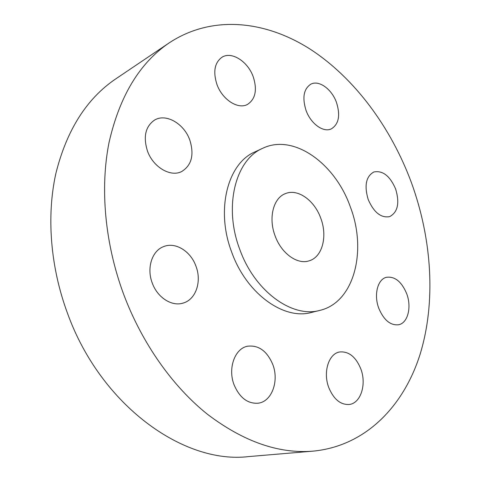 <?xml version="1.0" encoding="UTF-8"?>
<svg xmlns="http://www.w3.org/2000/svg" width="481" height="481" viewBox="0 0 481 481"><rect width="100%" height="100%" fill="white"/><g stroke="black" fill="none" stroke-linecap="round" stroke-linejoin="round"><path stroke-width="0.72" d="M216.913 84.367C222.276 99.753 238.287 109.878 247.631 104.341C255.483 99.002 257.365 89.857 253.271 76.906C247.974 61.52 231.553 50.926 221.909 57.281C214.604 62.698 212.939 71.729 216.913 84.367M306.024 110.359C310.726 123.779 323.436 132.864 331.337 128.866C338.792 124.2 340.518 115.428 336.514 102.549C331.848 89.123 318.879 79.69 310.732 84.235C303.679 88.973 302.11 97.679 306.024 110.359M368.212 199.561C373.875 212.458 381.012 218.152 389.634 216.636C397.823 212.241 399.819 203.018 395.629 188.961C389.941 175.872 382.66 170.226 373.791 172.012C365.969 176.473 364.111 185.654 368.212 199.561M378.812 308.345C383.814 320.099 390.386 325.571 398.533 324.765C407.876 323.148 411.874 307.076 406.661 293.626C401.605 281.644 394.865 276.202 386.447 277.303C377.633 279.19 373.605 294.859 378.812 308.345M328.8 387.626C333.712 399.278 340.5 404.9 349.182 404.479C360.846 403.367 366.799 384.085 360.756 368.741C355.742 356.758 348.713 351.172 339.658 351.978C328.727 353.535 322.775 372.222 328.8 387.626M234.091 384.842C239.664 397.799 247.709 403.92 258.225 403.198C271.897 401.605 279.293 380.886 272.751 364.406C266.997 350.962 258.574 344.901 247.493 346.23C234.848 348.472 227.615 368.404 234.091 384.842M147.445 150.974C153.132 167.262 170.677 177.441 181.728 171.507C191.66 165.26 194.36 154.798 189.827 140.121C184.169 123.701 165.963 113.017 154.515 120.106C145.43 126.485 143.073 136.772 147.445 150.974M152.267 283.05C157.443 297.661 171.97 306.812 183.201 303.054C195.959 299.519 201.93 281.439 195.947 266.161C190.698 251.22 175.415 241.684 163.642 246.597C152.044 250.721 146.41 268.031 152.267 283.05M169.27 42.821L115.608 78.986C86.61 98.671 66.703 130.141 55.88 173.4C46.416 215.915 50.264 266.799 67.538 313.396C100.884 405.79 184.031 464.454 248.611 456.589L313.095 451.136C365.638 446.097 403.703 406.198 420.063 354.383C436.135 302.044 431.992 239.424 411.489 182.828C391.041 127.621 354.99 78.343 310.299 49.236C265.698 20.713 212.392 14.448 169.27 42.821C139.718 62.837 119.655 96.014 109.073 142.352C99.922 187.957 104.774 243.242 123.593 294.131C141.955 343.242 172.613 386.429 207.389 414.219C243.572 441.666 278.806 453.974 313.095 451.136M262.74 148.274L254.906 151.918C227.687 163.239 215.44 209.896 231.758 252.315C246.537 293.819 283.982 320.352 311.447 312.458L319.841 310.383C354.269 302.477 367.256 250.589 350.282 206.758C335.179 163.504 293.699 133.291 262.74 148.274C235.504 159.59 223.34 206.632 239.815 249.495C254.75 291.438 292.358 318.296 319.841 310.383M275.096 235.846C281.331 253.439 297.378 264.887 309.127 260.834C322.402 257.119 327.735 236.279 320.749 218.182C314.49 200.367 297.781 188.348 285.443 193.602C273.388 197.895 268.194 217.911 275.096 235.846"/></g></svg>

